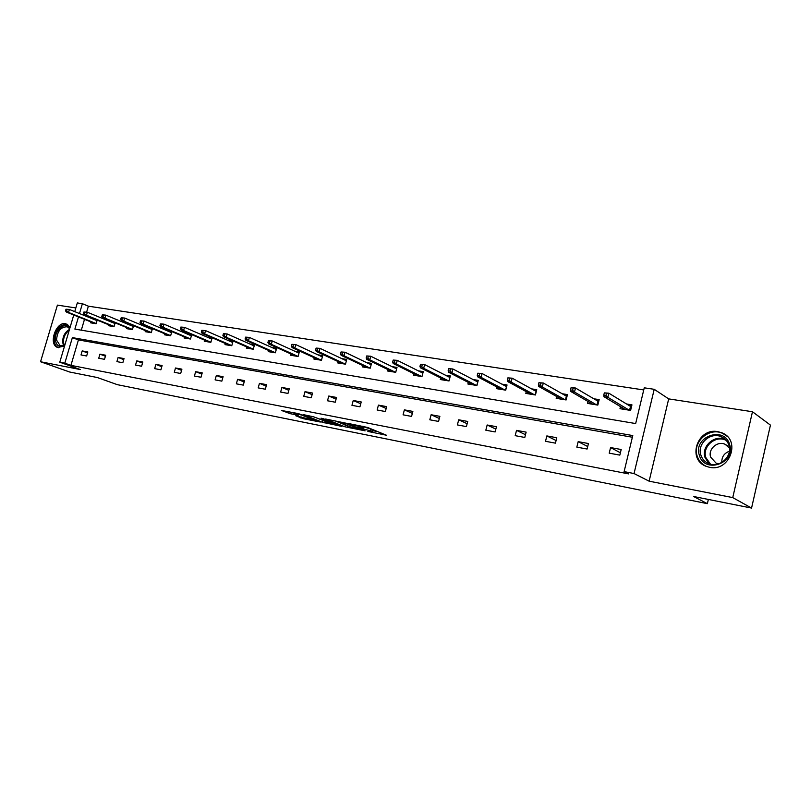 <?xml version="1.0" encoding="UTF-8"?>
<svg xmlns="http://www.w3.org/2000/svg" width="811" height="811" viewBox="0 0 811 811"><rect width="100%" height="100%" fill="white"/><g stroke="black" fill="none" stroke-linecap="round" stroke-linejoin="round"><path stroke-width="1.22" d="M367.859 431.432L386.421 435.223L367.657 427.468L348.345 423.484L362.213 427.509L363.095 428.188L358.31 427.569L370.272 430.773L372.654 432.06L367.859 431.432M64.566 346.013L57.733 347.493C48.001 344.675 55.847 321.349 65.732 323.619L70.162 327.127M717.897 431.645L722.074 432.881C741.224 440.17 729.697 472.043 709.595 467.329L706.016 466.264C686.704 459.178 697.653 427.367 717.897 431.645M752.476 411.745L770.45 425.116L751.564 508.061L732.749 497.599L752.476 411.745L668.7 398.89L654.213 389.31L634.04 473.543L624.115 471.617L632.783 435.568L72.372 337.619L64.819 363.176L59.781 362.193L73.74 315.023M75.828 307.947L57.409 305.118L40.55 361.747L80.33 369.552L59.781 362.193M751.564 508.061L693.577 496.494L707.374 503.661L117.352 384.667L97.31 377.531L69.685 372.016L40.55 361.747M295.762 415.769L303.202 418.669L320.335 422.034L298.407 413.6L281.498 410.478L290.581 413.752L298.276 415.222L293.805 413.123L302.239 415.222L315.661 420.737L295.762 415.769M668.7 398.89L649.124 481.187L732.749 497.599M649.124 481.187L634.04 473.543M632.377 437.241L78.424 339.931L70.932 365.366L628.677 473.908L624.115 471.617M70.932 365.366L64.819 363.176M344.817 426.768L365.132 430.823L346.419 423.281L325.606 419.013L344.817 426.768L345.304 424.964L346.368 425.309M341.857 426.383L322.504 422.318L303.081 414.573L313.533 416.793L323.842 420.595L329.388 421.639L320.984 418.202L323.031 418.608L341.928 426.12M707.374 503.661L708.358 499.434M108.542 324.714L108.258 325.677L114.047 326.62L115.142 322.879M110.823 321.845L113.743 322.312M145.483 330.655L145.189 331.669L151.282 332.662L152.448 328.627M147.987 327.766L151.85 328.384M184.361 336.9L184.056 337.974L190.473 339.018L191.69 334.73L187.108 334M225.326 343.489L225.012 344.624L231.774 345.719L233.01 341.309L228.347 340.569M268.553 350.423L268.218 351.629L275.365 352.795L276.622 348.254L271.867 347.493M314.242 357.752L313.887 359.04L321.45 360.266L322.717 355.593L317.871 354.823M362.598 365.497L362.223 366.876L370.232 368.174L371.519 363.369L366.582 362.588M413.863 373.709L413.468 375.189L421.973 376.568L423.271 371.61L418.233 370.809M468.312 382.407L467.896 384.019L476.939 385.489L478.247 380.369L473.117 379.548M526.258 391.642L525.812 393.416L535.442 394.977L536.76 389.685L531.529 388.854M588.036 401.475L587.559 403.432L597.829 405.094L599.167 399.63L593.824 398.779M643.741 389.949L88.379 306.183L86.615 312.144M85.652 315.428L85.49 315.986M84.496 319.341L81.303 330.178M620.486 406.615L619.989 408.693L630.613 410.417L631.951 404.851L626.558 403.99M556.64 396.488L556.184 398.343L566.129 399.955L567.457 394.582L562.165 393.74M496.829 386.959L496.403 388.641L505.719 390.152L507.037 384.951L501.857 384.13M440.667 377.987L440.272 379.538L449.03 380.957L450.338 375.929L445.249 375.118M387.851 369.542L387.465 370.972L395.717 372.31L397.005 367.434L392.017 366.633M338.065 361.574L337.711 362.902L345.486 364.169L346.763 359.425L341.877 358.644M291.078 354.042L290.733 355.279L298.083 356.475L299.35 351.873L294.545 351.112M246.645 346.905L246.321 348.081L253.275 349.206L254.522 344.736L249.808 343.986M204.575 340.154L204.26 341.259L210.85 342.323L212.076 337.974L207.454 337.234M164.674 333.737L164.369 334.781L170.624 335.795L171.82 331.608M167.299 330.837L171.658 331.537M126.78 327.644L126.486 328.637L132.426 329.601L133.551 325.718M129.172 324.765L132.548 325.302M90.751 321.845L90.467 322.798L96.124 323.711L97.178 320.112M92.92 318.997L95.414 319.392M78.485 316.919L74.886 329.094L635.662 423.555L644.258 387.82L654.213 389.31M74.744 311.637L77.309 302.939L82.387 303.699L79.478 313.553M88.379 306.183L82.387 303.699M78.424 339.931L72.372 337.619M82.195 350.92L87.831 351.954L86.645 355.999L81.009 354.954L82.195 350.92L87.547 352.927M99.925 354.164L105.704 355.218L104.507 359.324L98.739 358.249L99.925 354.164L105.41 356.232M118.102 357.489L124.032 358.574L122.826 362.73L116.906 361.625L118.102 357.489L123.728 359.628M136.755 360.905L142.827 362.01L141.611 366.217L135.538 365.092L136.755 360.905L142.513 363.115M155.874 364.403L162.109 365.538L160.892 369.806L154.658 368.64L155.874 364.403L161.784 366.684M175.5 367.991L181.907 369.157L180.681 373.486L174.284 372.29L175.5 367.991L181.563 370.353M195.654 371.681L202.223 372.878L200.986 377.257L194.417 376.04L195.654 371.681L201.868 374.135M216.344 375.463L223.096 376.699L221.849 381.14L215.108 379.883L216.344 375.463L222.731 378.007M237.603 379.345L244.537 380.623L243.29 385.124L236.356 383.836L237.603 379.345L244.162 381.991M259.449 383.35L266.586 384.647L265.319 389.219L258.192 387.891L259.449 383.35L266.18 386.097M281.914 387.455L289.243 388.793L287.976 393.426L280.647 392.068L281.914 387.455L288.828 390.314M305.007 391.683L312.549 393.061L311.272 397.765L303.74 396.356L305.007 391.683L312.123 394.653M328.779 396.032L336.535 397.451L335.257 402.215L327.492 400.776L328.779 396.032L336.089 399.134M353.241 400.502L361.23 401.962L359.942 406.808L351.954 405.328L353.241 400.502L360.753 403.746M378.433 405.115L386.665 406.615L385.367 411.532L377.135 410.001L378.433 405.115L386.168 408.501M404.375 409.859L412.86 411.41L411.562 416.408L403.077 414.826L404.375 409.859L412.343 413.407M431.128 414.745L439.876 416.347L438.558 421.426L429.81 419.794L431.128 414.745L439.319 418.476M458.702 419.794L467.724 421.446L466.406 426.606L457.384 424.923L458.702 419.794L467.146 423.707M487.158 424.994L496.464 426.698L495.136 431.939L485.83 430.215L487.158 424.994L495.856 429.12M516.526 430.367L526.136 432.131L524.798 437.453L515.188 435.669L516.526 430.367L525.487 434.716M546.847 435.923L556.782 437.737L555.434 443.151L545.509 441.306L546.847 435.923L556.093 440.515M578.182 441.65L588.441 443.526L587.093 449.041L576.834 447.135L578.182 441.65L587.711 446.526M610.571 447.571L621.185 449.517L619.827 455.123L609.213 453.156L610.571 447.571L620.395 452.771M372.715 431.847L373.151 430.215L372.3 429.546L371.813 431.401M363.46 426.799L372.3 429.546M373.03 430.671L377.875 431.634M334.882 420.787L345.304 424.964M361.594 430.033L345.486 423.332L339.211 422.125L351.437 427.346L361.594 430.033M313.492 416.773L324.633 421.041M329.296 423.038L337.792 425.136L330.158 422.136L324.623 421.091L329.296 423.038M622.736 409.139L622.98 408.115M629.032 405.5L631.688 405.926M625.372 409.565L603.921 396.68L603.769 395.16L605.939 395.494L606.496 393.203L604.327 392.869L603.769 395.16M604.327 392.869L608.828 393.183L607.824 397.299L629.224 410.194M605.939 395.494L607.824 397.299L603.921 396.68M629.589 410.244L630.512 406.402L631.688 405.966M606.496 393.203L608.828 393.183L630.512 406.402M590.388 403.888L590.611 402.966M596.389 400.279L598.913 400.685M571.066 387.699L570.508 389.949L572.607 390.273L573.164 388.033L571.066 387.699L575.506 388.013L574.502 392.048L570.731 391.46L592.922 404.304M572.607 390.273L574.502 392.048L596.612 404.902M596.987 404.963L597.92 401.181L598.873 400.827M573.164 388.033L575.506 388.013L597.92 401.181M570.731 391.46L570.508 389.949M559.083 398.809L559.296 397.968M564.801 395.231L567.193 395.616M538.93 382.711L538.372 384.921L540.4 385.235L540.957 383.025L538.93 382.711L543.299 383.015L542.306 386.989L538.666 386.411L561.496 399.205M540.4 385.235L542.306 386.989L565.074 399.782M565.46 399.843L566.382 396.133L567.142 395.849M540.957 383.025L543.299 383.015L566.382 396.133M538.666 386.411L538.372 384.921M729.586 444.438C736.297 463.263 704.283 474.364 699.366 455.204C692.847 436.794 724.182 425.309 729.586 444.438M700.876 455.052C702.164 459.006 704.729 461.824 708.55 463.527C719.276 468.667 732.982 456.299 728.836 445.087C727.538 441.265 725.064 438.508 721.395 436.825C710.588 431.523 696.852 443.82 700.876 455.052M729.424 448.017L725.115 444.296C717.482 440.555 707.79 449.223 710.659 457.14L716.062 463.101L718.85 463.831M727.041 436.217L722.652 433.409C709.23 426.799 692.178 442.056 697.156 455.995C698.758 460.912 701.941 464.429 706.705 466.538L706.776 466.558M721.841 462.463C721.608 457.009 724.111 453.258 729.363 451.22M64.799 345.243L64.627 345.354C59.578 347.767 56.496 346.023 55.381 340.123C54.073 330.391 65.934 320.578 69.817 328.273M69.685 328.719L67.343 326.813C60.876 326.701 57.277 331.111 56.537 340.042L60.136 345.709L64.86 345.02M67.698 324.339L67.648 324.319C59.629 324.187 55.158 329.651 54.236 340.732C54.641 344.32 56.091 346.652 58.585 347.716M528.782 393.893L528.975 393.122M534.236 390.344L536.507 390.709M507.848 377.875L507.301 380.055L509.267 380.359L509.815 378.19L507.848 377.875L512.167 378.179L511.173 382.082L507.656 381.535L531.083 394.268M509.267 380.359L511.173 382.082L534.54 394.835M534.936 394.896L536.426 391.024M509.815 378.19L512.167 378.179L535.848 391.237M507.656 381.535L507.301 380.055M499.434 389.138L499.617 388.428M504.624 385.62L506.784 385.965M477.791 373.212L477.243 375.341L479.139 375.645L479.686 373.506L477.791 373.212L482.038 373.506L481.055 377.348L477.649 376.811L501.614 389.493M479.139 375.645L481.055 377.348L504.969 390.03M505.375 390.101L506.682 386.36M479.686 373.506L482.038 373.506L506.287 386.502M477.649 376.811L477.243 375.341M470.988 384.526L471.161 383.877M475.945 381.028L477.993 381.363M448.686 368.691L448.138 370.789L449.983 371.073L450.521 368.975L448.686 368.691L452.883 368.985L451.909 372.756L448.605 372.239L473.066 384.86M449.983 371.073L451.909 372.756L476.321 385.387M476.726 385.448L477.872 381.829M450.521 368.975L452.883 368.985L477.638 381.91M448.605 372.239L448.138 370.789M443.414 380.045L443.566 379.457M448.138 376.588L450.085 376.902M420.503 364.311L419.956 366.369L421.74 366.653L422.278 364.585L420.503 364.311L424.64 364.595L423.666 368.316L420.473 367.809L445.391 380.369M421.74 366.653L423.666 368.316L448.544 380.876M448.959 380.947L449.943 377.439M422.278 364.585L424.64 364.595L449.862 377.47M420.473 367.809L419.956 366.369M416.661 375.706L416.813 375.158M421.173 372.279L423.018 372.573M393.193 360.064L392.656 362.091L394.379 362.365L394.916 360.327L393.193 360.064L397.278 360.348L396.305 364.007L393.203 363.521L418.547 376.01M394.379 362.365L396.305 364.007L421.598 376.507M394.916 360.327L397.278 360.348L422.876 373.131M393.203 363.521L392.656 362.091M390.709 371.499L390.841 370.992M395.008 368.093L396.761 368.376M366.714 355.948L366.177 357.945L367.849 358.209L368.387 356.211L366.714 355.948L370.749 356.232L369.786 359.831L366.775 359.364L392.494 371.793M367.849 358.209L369.786 359.831L395.464 372.269M368.387 356.211L370.749 356.232L396.62 368.883M366.775 359.364L366.177 357.945M369.603 364.038L371.266 364.301M341.036 351.964L340.498 353.931L342.12 354.184L342.658 352.207L341.036 351.964L345.01 352.238L344.057 355.786L341.137 355.33L367.211 367.687M342.12 354.184L344.057 355.786L370.09 368.153M342.658 352.207L345.01 352.238L371.144 364.768M341.137 355.33L340.498 353.931M344.939 360.094L346.52 360.348M316.108 348.091L315.58 350.028L317.162 350.271L317.689 348.335L316.108 348.091L320.041 348.365L319.098 351.852L316.26 351.406L342.647 363.703M317.162 350.271L319.098 351.852L345.445 364.159M317.689 348.335L320.041 348.365L346.398 360.783M316.26 351.406L315.58 350.028M320.974 356.262L322.474 356.495M291.919 344.33L291.392 346.236L292.923 346.479L293.45 344.563L291.919 344.33L295.802 344.604L294.859 348.041L292.112 347.615L318.774 359.831M292.923 346.479L294.859 348.041L321.45 360.256M293.45 344.563L295.802 344.604L322.362 356.901M292.112 347.615L291.392 346.236M297.678 352.532L299.097 352.765M268.421 340.681L267.904 342.556L269.384 342.789L269.911 340.904L268.421 340.681L272.263 340.955L271.32 344.34L268.654 343.915L295.579 356.07M269.384 342.789L271.32 344.34L298.093 356.445M269.911 340.904L272.263 340.955L298.995 353.14M268.654 343.915L267.904 342.556M275.02 348.912L276.379 349.135M245.591 337.133L245.074 338.988L246.524 339.211L247.041 337.356L245.591 337.133L249.382 337.396L248.45 340.742L245.855 340.326L273.023 352.41M246.524 339.211L248.45 340.742L275.385 352.734M247.041 337.356L249.382 337.396L276.287 349.48M245.855 340.326L245.074 338.988M252.991 345.395L254.279 345.598M223.41 333.686L222.893 335.511L224.292 335.734L224.809 333.899L223.41 333.686L227.151 333.95L226.218 337.244L223.694 336.849L251.075 348.852M224.292 335.734L226.218 337.244L253.296 349.135M224.809 333.899L227.151 333.95L254.188 345.922M223.694 336.849L222.893 335.511M231.551 341.968L232.767 342.161M201.827 330.33L201.321 332.135L202.679 332.348L203.196 330.543L201.827 330.33L205.528 330.594L204.605 333.838L202.152 333.453L229.716 345.385M202.679 332.348L204.605 333.838L231.804 345.628M203.196 330.543L205.528 330.594L232.686 342.465M202.152 333.453L201.321 332.135M210.688 338.633L211.843 338.816M180.843 327.066L180.326 328.85L181.654 329.053L182.171 327.279L180.843 327.066L184.492 327.33L183.58 330.533L181.188 330.158L208.924 342.009M181.654 329.053L183.58 330.533L210.88 342.222M182.171 327.279L184.492 327.33L211.762 339.099M181.188 330.158L180.326 328.85M190.362 335.379L191.457 335.561M160.416 323.893L159.909 325.647L161.196 325.85L161.703 324.096L160.416 323.893L164.025 324.157L163.112 327.309L160.791 326.945L188.679 338.724M161.196 325.85L163.112 327.309L190.504 338.897M161.703 324.096L164.025 324.157L191.386 335.815M160.791 326.945L159.909 325.647M170.563 332.216L171.597 332.378M140.526 320.801L140.029 322.535L141.286 322.727L141.783 321.004L140.526 320.801L144.094 321.065L143.192 324.177L140.932 323.822L168.952 335.531M141.286 322.727L143.192 324.177L170.665 335.663M141.783 321.004L144.094 321.065L171.526 332.622M140.932 323.822L140.029 322.535M151.272 329.134L152.255 329.286M121.163 317.79L120.667 319.504L121.893 319.696L122.39 317.983L121.163 317.79L124.691 318.054L123.789 321.126L121.589 320.771L149.731 332.409M121.893 319.696L123.789 321.126L151.322 332.52M122.39 317.983L124.691 318.054L152.184 329.519M121.589 320.771L120.667 319.504M132.467 326.123L133.399 326.275M102.298 314.861L101.801 316.543L102.997 316.736L103.494 315.053L102.298 314.861L105.785 315.114L104.893 318.145L102.744 317.811L130.997 329.367M102.997 316.736L104.893 318.145L132.477 329.448M103.494 315.053L105.785 315.114L133.339 326.488M102.744 317.811L101.801 316.543M114.128 323.194L115.01 323.336M83.908 312.002L83.421 313.664L84.587 313.847L85.074 312.184L83.908 312.002L87.355 312.255L86.473 315.246L84.385 314.921L112.719 326.407M84.587 313.847L86.473 315.246L114.098 326.458M85.074 312.184L87.355 312.255L114.949 323.528M84.385 314.921L83.421 313.664M96.235 320.335L97.077 320.467M65.985 309.224L65.498 310.866L66.634 311.039L67.12 309.396L65.985 309.224L69.401 309.467L68.519 312.428L66.482 312.103L94.897 323.518M66.634 311.039L68.519 312.428L96.174 323.538M67.12 309.396L69.401 309.467L97.016 320.649M66.482 312.103L65.498 310.866M370.769 428.928L370.272 430.773M362.547 426.241L362.213 427.509M360.895 425.917L360.642 426.87M347.726 425.856L347.301 427.468M325.373 421.477L324.958 423.007M322.981 420.534L322.504 422.318M330.33 421.507L330.158 422.136M291.017 412.14L290.581 413.752M288.493 411.643L288.118 413.052M303.557 417.341L303.202 418.669M301.084 416.834L300.769 417.989M709.057 463.73L705.043 457.546C701.059 446.455 714.542 434.28 725.298 439.42M726.311 440.495C715.951 434.595 701.87 446.506 705.884 457.627L710.487 464.176M63.613 345.618L62.66 342.333C62.629 336.393 64.9 332.094 69.472 329.438M69.188 330.412C65.265 333.24 63.359 337.254 63.471 342.435L64.251 345.344M363.561 426.434L363.146 427.975M725.186 439.319L721.395 436.825M725.115 444.296L727.741 445.989"/></g></svg>
